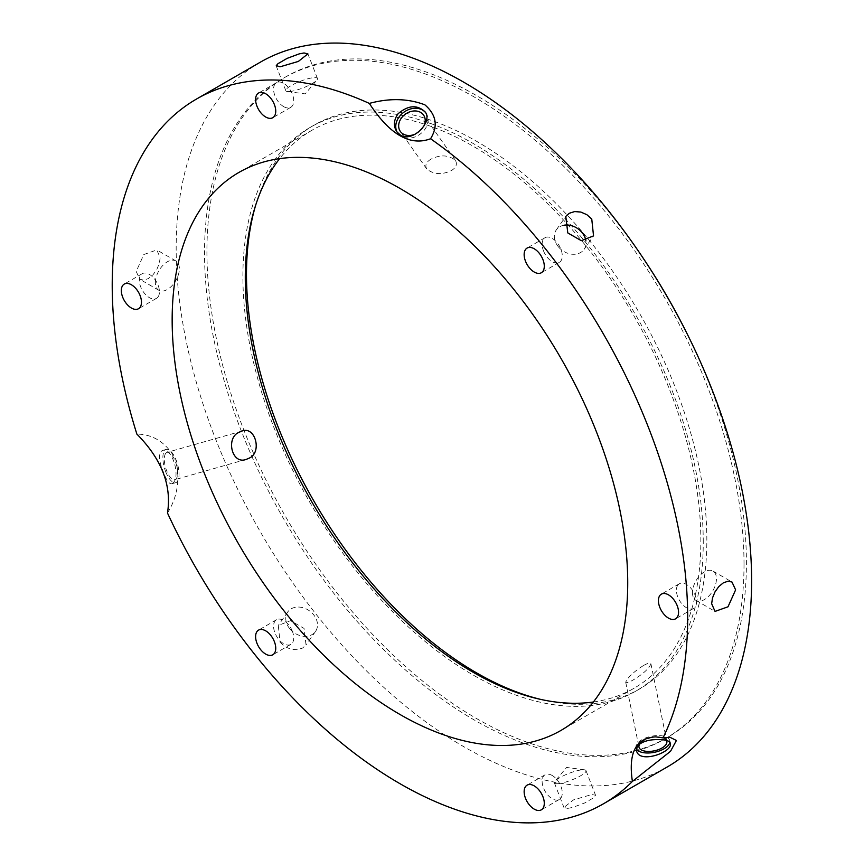 <?xml version="1.0" encoding="UTF-8"?>
<svg xmlns="http://www.w3.org/2000/svg" width="864" height="864" viewBox="0 0 864 864"><rect width="100%" height="100%" fill="white"/><g stroke="black" fill="none" stroke-linecap="round" stroke-linejoin="round"><path stroke-width="0.65" stroke-dasharray="4.32 3.24" d="M543.478 250.808A14.245 8.219 -120 0 0 559.321 262.364A14.245 8.219 -120 0 0 559.321 245.916A14.245 8.219 -120 0 0 545.076 237.697A14.245 8.219 -120 0 0 543.478 250.808M558.274 246.672L558.274 246.672A16.956 13.37 35.1 0 0 584.053 249.394A16.956 13.37 35.1 0 0 585.846 240.581M564.095 225.212A16.956 13.37 35.1 0 0 556.308 229.9A16.956 13.37 35.1 0 0 558.112 246.467M677.754 585.241A14.245 8.219 -120 0 0 680.335 601.776A14.245 8.219 -120 0 0 693.587 608.429A14.245 8.219 -120 0 0 693.587 591.98A14.245 8.219 -120 0 0 679.352 583.762A14.245 8.219 -120 0 0 677.754 585.241M692.464 592.736L692.464 592.736A16.956 9.785 120 0 0 695.974 600.394A16.956 9.785 120 0 0 712.93 590.609A16.956 9.785 120 0 0 712.93 571.028A16.956 9.785 120 0 0 699.905 575.521A16.956 9.785 120 0 0 692.464 592.52M552.193 775.483A14.245 8.219 -120 0 0 545.076 774.781A14.245 8.219 -120 0 0 545.076 791.23A14.245 8.219 -120 0 0 559.321 799.448A14.245 8.219 -120 0 0 561.503 788.033A14.245 8.219 -120 0 0 552.193 775.483M558.112 783.659L558.112 783.659A16.956 3.586 158.8 0 1 554.375 782.87A16.956 3.586 158.8 0 1 554.969 781.25A16.956 3.586 158.8 0 1 568.89 773.399A16.956 3.586 158.8 0 1 584.464 769.813A16.956 3.586 158.8 0 1 585.986 770.602A16.956 3.586 158.8 0 1 576.385 777.978A16.956 3.586 158.8 0 1 558.274 783.648M567.788 808.369L572.648 807.44L584.669 802.969L593.849 797.677L595.534 795.204L591.764 794.534L573.469 799.913L563.922 807.473L567.788 808.369M292.378 631.292A14.245 8.219 -120 0 0 276.534 619.736A14.245 8.219 -120 0 0 276.534 636.185A14.245 8.219 -120 0 0 290.779 644.404A14.245 8.219 -120 0 0 292.378 631.292M289.57 628.517L289.57 628.517A16.956 13.37 -144.9 0 1 287.766 611.939A16.956 13.37 -144.9 0 1 309.323 610.751A16.956 13.37 -144.9 0 1 315.511 631.444A16.956 13.37 -144.9 0 1 289.732 628.711M280.055 642.254L284.958 646.65L290.974 649.274L297.162 649.771L302.551 648.076L306.029 644.933L304.031 628.42L290.531 620.676L278.284 625.428L280.055 642.254M158.101 296.86A14.245 8.219 -120 0 0 155.509 280.325A14.245 8.219 -120 0 0 142.268 273.672A14.245 8.219 -120 0 0 142.258 290.12A14.245 8.219 -120 0 0 156.503 298.339A14.245 8.219 -120 0 0 158.101 296.86M155.38 282.442L155.38 282.442A16.956 9.785 -60 0 1 162.821 265.442A16.956 9.785 -60 0 1 175.846 260.939A16.956 9.785 -60 0 1 175.846 280.519A16.956 9.785 -60 0 1 158.89 290.315A16.956 9.785 -60 0 1 155.38 282.658M136.199 271.469L139.828 279.31L143.813 280.109L148.435 278.543L152.982 274.817L156.784 269.514L159.3 263.477L160.175 257.634L156.784 249.944L143.813 254.534L136.199 271.469M289.732 91.519L289.732 91.519A16.956 3.586 -21.2 0 0 305.068 87.08A16.956 3.586 -21.2 0 0 316.85 80.082A16.956 3.586 -21.2 0 0 317.444 78.473A16.956 3.586 -21.2 0 0 300.337 81.259A16.956 3.586 -21.2 0 0 285.833 90.731A16.956 3.586 -21.2 0 0 287.356 91.53A16.956 3.586 -21.2 0 0 289.57 91.53M283.651 106.618A14.245 8.219 -120 0 0 290.779 107.32A14.245 8.219 -120 0 0 290.779 90.871A14.245 8.219 -120 0 0 276.534 82.652A14.245 8.219 -120 0 0 274.352 94.068A14.245 8.219 -120 0 0 283.651 106.618M643.291 665.636C633.517 671.965 627.653 677.495 625.709 682.214C626.281 683.262 628.798 682.495 633.247 679.925C643.118 673.963 649.015 668.606 650.938 663.844C650.29 662.526 647.741 663.12 643.291 665.636M666.436 740.437A14.202 6.696 168.4 0 0 654.167 737.305A14.202 6.696 168.4 0 0 640.224 743.418M636.379 748.872A17.291 8.154 -11.6 0 1 635.958 747.749A17.291 8.154 -11.6 0 1 637.016 743.807A17.291 8.154 -11.6 0 1 655.204 735.707A17.291 8.154 -11.6 0 1 669.848 740.815A17.291 8.154 -11.6 0 1 669.87 742.284M165.942 453.092A14.202 5.605 -105.9 0 1 167.076 452.38A14.202 5.605 -105.9 0 1 176.353 464.508A14.202 5.605 -105.9 0 1 174.852 479.693A14.202 5.605 -105.9 0 1 166.061 469.141A14.202 5.605 -105.9 0 1 165.942 453.092M165.672 471.679A17.291 6.815 74.1 0 0 175.694 482.674A17.291 6.815 74.1 0 0 177.52 464.173A17.291 6.815 74.1 0 0 166.234 449.399A17.291 6.815 74.1 0 0 165.672 471.679M172.919 482.976L171.644 483.818C169.052 483.97 166.331 480.136 163.49 472.295C158.652 460.696 158.22 453.449 162.184 450.565C172.238 446.569 180.889 477.101 172.919 482.976M167.486 513.022C177.552 496.93 180.284 479.023 175.684 459.302C166.158 442.616 153.22 434.225 136.879 434.117M260.442 62.122A406.901 234.932 -120 0 0 260.442 531.976A406.901 234.932 -120 0 0 667.343 766.908M431.158 159.052C426.233 161.957 424.764 165.262 426.74 168.988C433.544 174.485 441.709 175.036 451.235 170.651C456.116 167.713 457.51 164.3 455.425 160.402C448.675 154.926 440.586 154.472 431.158 159.052M423.911 125.96A14.202 11.2 144.9 0 1 421.978 129.017A14.202 11.2 144.9 0 1 415.249 134.136M425.552 112.579A17.291 13.64 144.9 0 1 426.082 113.27A17.291 13.64 144.9 0 1 422.129 132.473A17.291 13.64 144.9 0 1 401.339 136.393A17.291 13.64 144.9 0 1 397.786 133.164A17.291 13.64 144.9 0 1 397.332 132.462M703.253 542.106A325.523 187.942 -120 0 0 561.157 214.51A325.523 187.942 -120 0 0 310.316 127.3A325.523 187.942 -120 0 0 310.316 503.183A325.523 187.942 -120 0 0 635.839 691.124A325.523 187.942 -120 0 0 703.253 542.106M593.374 702.011A322.132 185.987 -120 0 0 634.144 688.187A322.132 185.987 -120 0 0 700.855 540.724A322.132 185.987 -120 0 0 560.239 216.54A322.132 185.987 -120 0 0 312.012 130.237A322.132 185.987 -120 0 0 279.644 158.63M541.328 699.559A325.523 187.942 -120 0 0 639.436 689.051A325.523 187.942 -120 0 0 706.849 540.032A325.523 187.942 -120 0 0 564.754 212.436A325.523 187.942 -120 0 0 313.913 125.226A325.523 187.942 -120 0 0 255.755 204.93M646.661 263.444A381.478 220.244 -120 0 0 285.941 76.766A381.478 220.244 -120 0 0 285.93 517.255A381.478 220.244 -120 0 0 667.408 737.5A381.478 220.244 -120 0 0 746.41 562.874A381.478 220.244 -120 0 0 686.113 331.765M744.012 564.257A381.478 220.244 -120 0 0 577.498 180.349A381.478 220.244 -120 0 0 283.543 78.149A381.478 220.244 -120 0 0 283.532 518.638A381.478 220.244 -120 0 0 665.01 738.882A381.478 220.244 -120 0 0 744.012 564.257M545.076 237.697L527.094 248.076M559.321 262.364L541.339 272.743M584.053 249.394L593.536 235.904M556.308 229.9L565.79 216.41M679.352 583.762L661.37 594.14M693.587 608.429L675.605 618.808M695.974 600.394L715.036 611.399M712.93 571.028L731.992 582.034M545.076 774.781L527.094 785.16M559.321 799.448L541.339 809.827M554.375 782.87L563.922 807.473M585.986 770.602L595.534 795.204M584.464 769.813L566.579 767.448L554.969 781.25M276.534 619.736L258.552 630.126M290.779 644.404L272.797 654.793M287.766 611.939L278.284 625.428M315.511 631.444L306.029 644.933M142.268 273.672L124.276 284.062M156.503 298.339L138.521 308.729M175.846 260.939L156.784 249.944M158.89 290.315L139.828 279.31M276.534 82.652L258.552 93.031M290.779 107.32L272.797 117.698M317.444 78.473L307.897 53.86M285.833 90.731L276.286 66.128M287.356 91.53L305.24 93.884L316.85 80.082M625.709 682.214L638.993 747.133M650.938 663.844L666.814 741.431M670.356 743.321L669.848 740.815M636.476 750.254L635.958 747.749M655.765 736.862L670.01 737.284M241.888 431.093L167.076 452.38M246.326 459.356L174.852 479.693M171.644 483.818L175.694 482.674M162.184 450.554L166.234 449.399M455.425 160.402L423.554 115.052M426.74 168.988L400.313 131.382M396.824 131.792L397.786 133.164M425.12 111.899L426.082 113.27M313.913 125.226L310.316 127.3M639.436 689.051L635.839 691.124M285.941 76.766L283.543 78.149M667.408 737.5L665.01 738.882M312.012 130.237L238.874 172.454M634.144 688.187L561.006 730.404"/><path stroke-width="1.3" d="M525.496 261.187A14.245 8.219 60 0 1 527.094 248.076A14.245 8.219 60 0 1 541.339 256.295A14.245 8.219 60 0 1 541.339 272.743A14.245 8.219 60 0 1 525.496 261.187M567.788 232.924L565.79 216.41L569.268 213.268L574.657 211.572L580.846 212.058L586.861 214.693L591.764 219.078L593.536 235.904L581.288 240.667L567.788 232.924M585.846 240.581A16.956 13.37 35.1 0 0 564.095 225.212M659.761 595.631A14.245 8.219 60 0 1 661.37 594.14A14.245 8.219 60 0 1 675.605 602.359A14.245 8.219 60 0 1 675.605 618.808A14.245 8.219 60 0 1 662.353 612.166A14.245 8.219 60 0 1 659.761 595.631M711.644 603.709L712.519 597.856L715.036 591.818L718.837 586.526L723.384 582.8L728.006 581.224L731.992 582.034L735.62 589.864L728.006 606.798L715.036 611.399L711.644 603.709M534.211 785.873A14.245 8.219 60 0 1 543.521 798.422A14.245 8.219 60 0 1 541.339 809.827A14.245 8.219 60 0 1 527.094 801.608A14.245 8.219 60 0 1 527.094 785.16A14.245 8.219 60 0 1 534.211 785.873M274.396 641.682A14.245 8.219 60 0 1 272.797 654.793A14.245 8.219 60 0 1 258.552 646.564A14.245 8.219 60 0 1 258.552 630.126A14.245 8.219 60 0 1 274.396 641.682M140.119 307.238A14.245 8.219 60 0 1 138.521 308.729A14.245 8.219 60 0 1 124.276 300.499A14.245 8.219 60 0 1 124.276 284.062A14.245 8.219 60 0 1 137.527 290.704A14.245 8.219 60 0 1 140.119 307.238M265.669 116.996A14.245 8.219 60 0 1 256.37 104.447A14.245 8.219 60 0 1 258.552 93.031A14.245 8.219 60 0 1 272.797 101.261A14.245 8.219 60 0 1 272.797 117.698A14.245 8.219 60 0 1 265.669 116.996M280.055 66.809L276.296 65.599L277.97 63.666L287.15 58.363L299.171 53.892L304.031 52.963L307.897 53.87L298.35 61.43L280.055 66.809M640.224 743.418A14.202 6.696 168.4 0 0 638.993 747.133A14.202 6.696 168.4 0 0 647.881 751.421A14.202 6.696 168.4 0 0 666.814 741.431A14.202 6.696 168.4 0 0 666.436 740.437M669.87 742.284A17.291 8.154 -11.6 0 1 654.264 752.328A17.291 8.154 -11.6 0 1 636.379 748.872M659.848 739.649C649.706 739.228 642.244 741.323 637.448 745.934L636.476 750.254C638.269 764.608 673.207 752.144 670.356 743.321C669.622 740.999 666.122 739.778 659.848 739.649M663.012 737.878L670.01 737.284L676.404 740.491L670.561 751.259L632.394 781.434C628.139 752.771 635.926 737.921 655.765 736.862L663.012 737.878A406.901 234.932 -120 0 0 687.668 617.555A406.901 234.932 -120 0 0 430.564 138.758C410.152 146.405 389.74 134.622 369.328 103.41A406.901 234.932 -120 0 0 196.495 99.047A406.901 234.932 -120 0 0 136.879 434.117C161.654 459.108 171.86 485.417 167.486 513.022A406.901 234.932 -120 0 0 603.396 803.822A406.901 234.932 -120 0 0 632.394 781.434M249.145 458.158L246.326 459.356C231.898 465.134 225.428 437.854 239.101 432.281L241.888 431.093C255.463 425.606 262.332 452.693 249.145 458.158M603.396 803.822L667.343 766.908A406.901 234.932 -120 0 0 751.615 580.63A406.901 234.932 -120 0 0 573.998 171.137A406.901 234.932 -120 0 0 260.442 62.122L196.495 99.047M369.328 103.41C389.491 97.967 408.002 98.431 424.861 104.814C436.374 114.804 438.264 126.122 430.564 138.758M415.249 134.136A14.202 11.2 144.9 0 1 400.313 131.382A14.202 11.2 144.9 0 1 405.497 114.059A14.202 11.2 144.9 0 1 423.554 115.052A14.202 11.2 144.9 0 1 423.911 125.96M398.045 113.789C408.24 105.138 417.269 104.512 425.12 111.899C433.264 121.63 412.528 142.895 400.475 135.151L396.824 131.792C393.26 126.058 393.671 120.053 398.045 113.789M397.332 132.462A17.291 13.64 144.9 0 1 404.071 112.072A17.291 13.64 144.9 0 1 425.552 112.579M627.728 582.941A322.132 185.987 -120 0 0 487.112 258.757A322.132 185.987 -120 0 0 238.874 172.454A322.132 185.987 -120 0 0 238.874 544.428A322.132 185.987 -120 0 0 561.006 730.404A322.132 185.987 -120 0 0 627.728 582.941M279.644 158.63A322.132 185.987 -120 0 0 312.012 502.2A322.132 185.987 -120 0 0 593.374 702.011M255.755 204.93A325.523 187.942 -120 0 0 313.913 501.109A325.523 187.942 -120 0 0 541.328 699.559M686.113 331.765A381.478 220.244 -120 0 0 646.661 263.444"/></g></svg>
